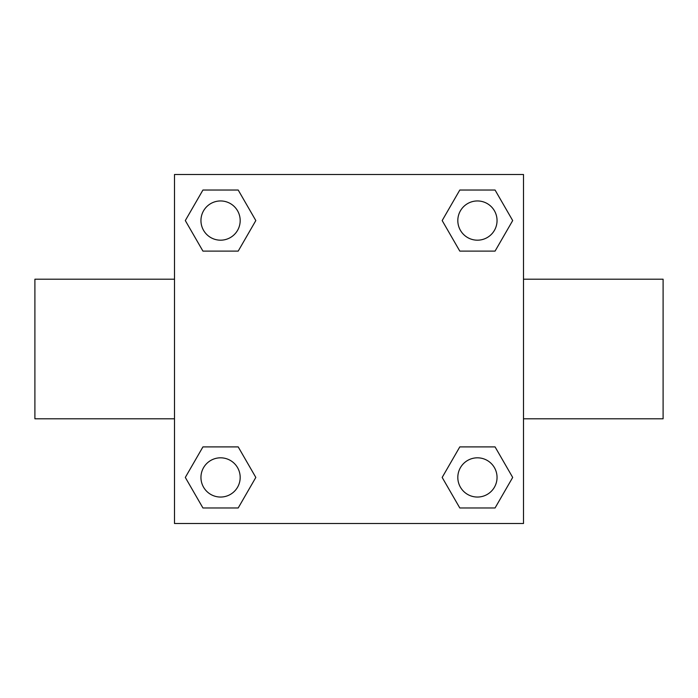 <?xml version="1.0" encoding="UTF-8"?>
<svg xmlns="http://www.w3.org/2000/svg" width="698" height="698" viewBox="0 0 698 698"><rect width="100%" height="100%" fill="white"/><g stroke="black" fill="none" stroke-linecap="round" stroke-linejoin="round"><path stroke-width="1.05" d="M238.201 251.106L202.935 251.106L185.31 220.568L202.935 190.031L238.201 190.031L255.826 220.568L238.201 251.106L202.935 251.106L226.196 251.106M226.196 446.895L238.201 446.895L255.826 477.432L238.201 507.97L202.935 507.97L185.31 477.432L202.935 446.895L238.201 446.895M471.804 251.106L459.799 251.106L442.174 220.568L459.799 190.031L495.065 190.031L512.69 220.568L495.065 251.106L459.799 251.106M459.799 446.895L495.065 446.895L512.69 477.432L495.065 507.97L459.799 507.97L442.174 477.432L459.799 446.895L495.065 446.895L471.804 446.895M523.5 418.8L663.1 418.8L663.1 279.2L523.5 279.2M174.5 279.2L34.9 279.2L34.9 418.8L174.5 418.8M174.5 174.5L523.5 174.5L523.5 523.5L174.5 523.5L174.5 174.5M495.065 507.97L459.799 507.97L495.065 507.97M497.046 477.432A19.614 19.614 0 0 0 467.625 460.444A19.614 19.614 0 0 0 467.625 494.42A19.614 19.614 0 0 0 497.046 477.432M238.201 507.97L202.935 507.97L238.201 507.97M240.182 477.432A19.614 19.614 0 0 0 210.761 460.444A19.614 19.614 0 0 0 210.761 494.42A19.614 19.614 0 0 0 240.182 477.432M459.799 190.031L495.065 190.031L459.799 190.031M497.046 220.568A19.614 19.614 0 0 0 467.625 203.58A19.614 19.614 0 0 0 467.625 237.556A19.614 19.614 0 0 0 497.046 220.568M202.935 190.031L238.201 190.031L202.935 190.031M240.182 220.568A19.614 19.614 0 0 0 210.761 203.58A19.614 19.614 0 0 0 210.761 237.556A19.614 19.614 0 0 0 240.182 220.568"/></g></svg>
